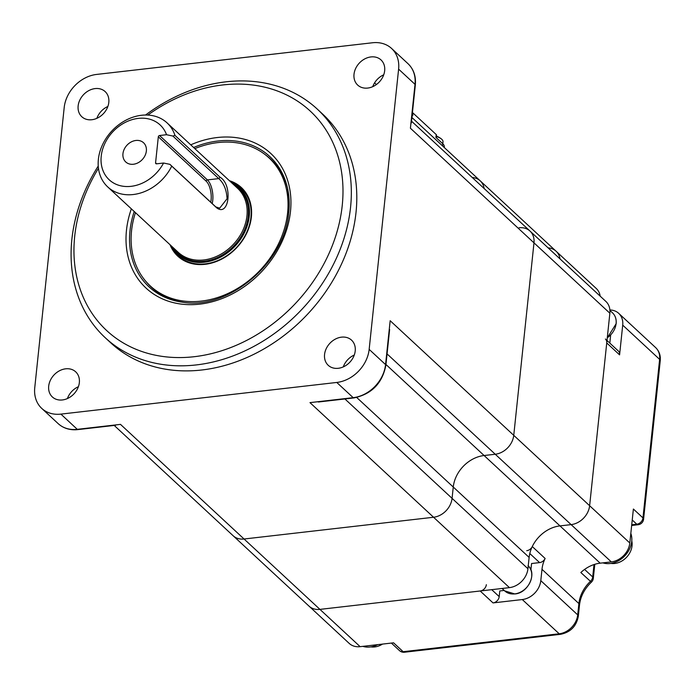 <?xml version="1.0" encoding="UTF-8"?>
<svg xmlns="http://www.w3.org/2000/svg" width="695" height="695" viewBox="0 0 695 695"><rect width="100%" height="100%" fill="white"/><g stroke="black" fill="none" stroke-linecap="round" stroke-linejoin="round"><path stroke-width="1.04" d="M78.144 105.918A17.149 13.744 -47.2 0 0 81.81 116.734A17.149 13.744 -47.2 0 0 98.073 117.742A17.149 13.744 -47.2 0 0 108.802 102.4A17.149 13.744 -47.2 0 0 105.136 91.584A17.149 13.744 -47.2 0 0 88.873 90.576A17.149 13.744 -47.2 0 0 78.144 105.918M324.565 354.485A17.149 13.744 -47.2 0 0 328.222 365.301A17.149 13.744 -47.2 0 0 344.485 366.308A17.149 13.744 -47.2 0 0 355.214 350.966A17.149 13.744 -47.2 0 0 351.548 340.15A17.149 13.744 -47.2 0 0 335.285 339.143A17.149 13.744 -47.2 0 0 324.565 354.485M48.693 386.142A17.149 13.744 -47.2 0 0 52.36 396.958A17.149 13.744 -47.2 0 0 68.623 397.966A17.149 13.744 -47.2 0 0 79.343 382.624A17.149 13.744 -47.2 0 0 75.677 371.816A17.149 13.744 -47.2 0 0 59.414 370.809A17.149 13.744 -47.2 0 0 48.693 386.142M354.016 74.261A17.149 13.744 -47.2 0 0 357.682 85.068A17.149 13.744 -47.2 0 0 373.945 86.076A17.149 13.744 -47.2 0 0 384.665 70.742A17.149 13.744 -47.2 0 0 381.008 59.926A17.149 13.744 -47.2 0 0 364.736 58.919A17.149 13.744 -47.2 0 0 354.016 74.261M105.188 337.683L110.653 342.748A155.906 124.961 -47.2 0 0 258.514 351.913A155.906 124.961 -47.2 0 0 356.014 212.453A155.906 124.961 -47.2 0 0 322.706 114.136L317.233 109.063A155.906 124.961 132.8 0 1 350.549 207.379A155.906 124.961 132.8 0 1 253.041 346.84A155.906 124.961 132.8 0 1 105.188 337.683A155.906 124.961 132.8 0 1 71.872 239.358A155.906 124.961 132.8 0 1 98.238 166.053M145.568 115.014A155.906 124.961 132.8 0 1 317.233 109.063M98.455 168.312A149.677 119.966 -47.2 0 0 74.713 236.187A149.677 119.966 -47.2 0 0 194.192 356.709A149.677 119.966 -47.2 0 0 342.235 205.485A149.677 119.966 -47.2 0 0 284.967 94.155A149.677 119.966 -47.2 0 0 147.844 115.066M183.124 302.273A87.501 70.134 132.8 0 1 147.01 282.665M265.516 154.898A87.501 70.134 132.8 0 1 287.782 189.44M41.743 408.399A32.743 26.245 -47.2 0 0 60.891 414.116L336.771 382.45A32.743 26.245 -47.2 0 0 369.158 349.377L398.609 69.135A32.743 26.245 -47.2 0 0 391.615 48.485A32.743 26.245 -47.2 0 0 372.477 42.769L96.588 74.435A32.743 26.245 -47.2 0 0 64.201 107.508L34.75 387.749A32.743 26.245 -47.2 0 0 41.743 408.399L58.154 423.62A32.743 26.245 -47.2 0 0 77.293 429.336A3.119 1.364 83.5 0 0 77.944 429.597L115.665 425.27M519.052 227.786A18.713 14.995 -47.2 0 1 529.99 231.053A18.713 14.995 132.8 0 1 533.986 242.85A18.713 14.995 -47.2 0 0 529.99 231.053L605.866 301.43A18.713 14.995 132.8 0 1 609.863 313.228L589.629 505.717A18.713 14.995 132.8 0 1 571.125 524.621L559.979 525.898A31.179 24.994 -47.2 0 0 529.13 557.407L527.939 568.727A18.713 14.995 132.8 0 1 509.435 587.631L319.943 609.385L244.067 539.007A18.713 14.995 132.8 0 1 233.129 535.741A18.713 14.995 -47.2 0 0 244.067 539.007L433.567 517.254L244.067 539.007L120.487 424.376L77.293 429.336L60.891 414.116M411.344 122.937L415.332 84.99A3.119 1.277 -174 0 0 415.011 84.347A32.743 26.245 -47.2 0 0 408.017 63.705C413.681 69.205 416.114 76.302 415.332 84.99M318.353 402.005L353.825 397.94C371.643 394.213 382.328 383.31 385.873 365.231L389.626 329.5M527.939 568.727L452.071 498.35A18.713 14.995 132.8 0 1 433.567 517.254A18.713 14.995 -47.2 0 0 452.071 498.35L453.262 487.03L452.071 498.35L344.911 398.956M526.741 550.692A6.238 4.995 -47.2 0 0 532.283 546.557A31.179 24.994 132.8 0 1 559.979 525.898L484.102 455.52A31.179 24.994 -47.2 0 0 453.262 487.03A31.179 24.994 132.8 0 1 484.102 455.52L495.248 454.243L484.102 455.52L385.951 364.484M631.738 524.786L636.794 524.204A6.238 4.995 -47.2 0 0 642.962 517.905L633.388 509.027L629.818 542.995A18.713 14.995 132.8 0 1 611.313 561.899L600.167 563.176L559.979 525.898L571.125 524.621A18.713 14.995 -47.2 0 0 589.629 505.717L513.753 435.339A18.713 14.995 132.8 0 1 495.248 454.243A18.713 14.995 -47.2 0 0 513.753 435.339L533.986 242.85L513.753 435.339L390.173 320.716L385.56 364.588A3.119 1.277 6 0 1 385.873 365.231M383.727 74.808A17.149 13.744 -47.2 0 0 372.729 86.675M411.909 117.49L480.202 180.839A18.713 14.995 132.8 0 1 484.128 188.519A18.713 14.995 -47.2 0 0 480.202 180.839A18.713 14.995 -47.2 0 0 472.253 177.503M78.405 386.698A17.149 13.744 -47.2 0 0 67.398 398.565M354.276 355.032A17.149 13.744 -47.2 0 0 343.269 366.899M107.855 106.474A17.149 13.744 -47.2 0 0 96.857 118.332M444.27 147.505L444.322 146.958A15.594 6.368 -174 0 0 442.75 143.726L435.921 137.384L436.217 134.561A3.119 1.277 6 0 1 436.53 135.204L436.269 137.714M412.422 112.625A3.119 1.277 6 0 1 412.978 112.998L436.217 134.561M412.978 112.998L412.674 115.83L412.144 115.335M436.391 136.507A12.475 5.091 6 0 1 441.186 138.774A12.475 5.091 6 0 1 441.751 139.252A12.475 5.091 6 0 1 443.002 141.832L442.802 143.769M122.954 153.708A13.101 10.495 -47.2 0 0 125.752 161.961A13.101 10.495 -47.2 0 0 138.166 162.734A13.101 10.495 -47.2 0 0 146.358 151.015A13.101 10.495 -47.2 0 0 143.561 142.762A13.101 10.495 -47.2 0 0 131.138 141.988A13.101 10.495 -47.2 0 0 122.954 153.708M174.966 135.403L172.881 136.046L166.539 134.717A37.417 29.989 -47.2 0 0 138.227 118.393A37.417 29.989 -47.2 0 0 101.218 156.201A37.417 29.989 -47.2 0 0 131.086 186.329A37.417 29.989 -47.2 0 0 163.568 163.03L169.91 164.35L171.734 166.131A43.655 34.993 132.8 0 1 133.223 194.53A43.655 34.993 132.8 0 1 107.699 186.903A43.655 34.993 132.8 0 1 102.625 144.517A43.655 34.993 132.8 0 1 141.554 115.266A43.655 34.993 132.8 0 1 167.078 122.893A43.655 34.993 132.8 0 1 174.966 135.403L220.08 177.251C232.764 184.47 229.367 217.135 216.849 207.979L171.734 166.131M169.91 164.35L215.78 206.901L219.681 208.17L227.057 198.753C226.613 189.891 223.842 183.176 218.76 178.598L172.881 136.046M158.321 136.785A1.251 0.999 132.8 0 1 159.555 135.525L207.397 179.901A1.251 0.999 -47.2 0 0 206.163 181.16L158.321 136.785L155.576 162.821L156.653 163.82M163.568 163.03L156.575 163.829A1.251 0.999 132.8 0 1 155.576 162.821M220.08 177.251L218.76 178.598L207.397 179.901A15.594 6.811 -96.5 0 1 212.748 200.395A15.594 6.811 -96.5 0 1 212.201 203.574M159.555 135.525L166.539 134.717M391.372 643.075L399.495 650.607A6.238 4.995 -47.2 0 0 403.143 651.702L393.579 642.823L360.132 646.663L319.943 609.385A18.713 14.995 132.8 0 1 309.006 606.11A18.713 14.995 -47.2 0 0 319.943 609.385L480.176 590.993A6.238 4.995 -47.2 0 0 486.344 584.686M480.202 180.839L556.078 251.216A18.713 14.995 132.8 0 1 560.005 258.896A18.713 14.995 -47.2 0 0 556.078 251.216A18.713 14.995 -47.2 0 0 548.129 247.88M600.167 563.176A31.179 24.994 -47.2 0 0 580.829 572.524L591.384 582.158A6.238 6.238 0 0 0 593.33 578.257A6.238 2.545 6 0 0 592.705 576.963L594.008 564.566M504.214 590.437L499.792 590.95L499.201 596.605A6.238 4.995 132.8 0 1 493.024 602.913L522.293 599.55A18.713 14.995 -47.2 0 0 540.797 580.646L541.987 569.327A31.179 24.994 132.8 0 1 545.132 558.476A6.238 4.995 132.8 0 1 539.598 562.611L531.579 563.523L530.902 569.97M360.132 646.663A18.713 14.995 132.8 0 1 349.194 643.396L114.215 425.436M556.078 251.216L596.267 288.495A18.713 14.995 132.8 0 1 600.193 296.174M606.996 340.489L618.255 350.94A6.238 4.995 132.8 0 1 619.584 354.867L622.711 325.147A18.713 14.995 -47.2 0 0 618.715 313.349A18.713 14.995 -47.2 0 0 609.889 309.979M629.818 542.995L589.629 505.717L606.735 342.948A6.238 4.995 -47.2 0 0 605.406 339.021M609.81 343.104L610.653 335.068M631.781 540.927A17.462 13.996 132.8 0 1 632.042 545.818A17.462 13.996 132.8 0 1 614.771 563.463A17.462 13.996 132.8 0 1 610.931 563.41M602.86 562.872A21.832 17.497 -47.2 0 0 610.141 563.515A21.832 17.497 -47.2 0 0 630.825 533.413M382.502 644.091A17.462 13.996 132.8 0 1 374.744 646.941A17.462 13.996 132.8 0 1 370.895 646.889M362.825 646.35A21.832 17.497 -47.2 0 0 377.698 644.647M170.014 244.701A46.774 37.487 -47.2 0 0 177.764 256.142A46.774 37.487 -47.2 0 0 221.288 259.322A46.774 37.487 -47.2 0 0 251.147 218.812A46.774 37.487 -47.2 0 0 241.382 187.554A46.774 37.487 -47.2 0 0 229.393 180.691M135.447 212.644A87.309 69.978 -47.2 0 0 131.954 227.526A87.309 69.978 -47.2 0 0 150.198 285.862A87.309 69.978 -47.2 0 0 231.444 291.796A87.309 69.978 -47.2 0 0 287.191 216.171A87.309 69.978 -47.2 0 0 268.948 157.835A87.309 69.978 -47.2 0 0 194.826 148.626M190.734 144.838A91.766 73.548 132.8 0 1 290.484 211.419A91.766 73.548 132.8 0 1 199.726 304.141A91.766 73.548 132.8 0 1 126.473 230.245A91.766 73.548 132.8 0 1 131.355 208.847M288.807 212.184A88.83 71.203 -47.2 0 0 287.574 188.441A88.83 71.203 -47.2 0 0 193.601 147.496M134.222 211.506A88.83 71.203 -47.2 0 0 129.991 230.783A88.83 71.203 -47.2 0 0 182.107 302.143C228.03 310.561 285.315 262.562 288.746 212.366L287.574 188.441M609.863 313.228L410.406 128.227L415.011 84.347L398.609 69.135M509.435 587.631L309.979 402.631L353.173 397.67A3.119 1.364 83.5 0 0 353.825 397.94M529.13 557.407L356.7 397.471M611.313 561.899L387.063 353.903M336.771 382.45L353.173 397.67A32.743 26.245 -47.2 0 0 385.56 364.588L369.158 349.377M442.524 145.889L442.75 143.726M107.699 186.903L178.241 252.337A43.655 34.993 -47.2 0 0 203.765 259.956A43.655 34.993 -47.2 0 0 242.694 230.714A43.655 34.993 -47.2 0 0 237.62 188.319L167.078 122.893M173.698 248.115A44.497 35.662 -47.2 0 0 204.2 261.198A44.497 35.662 -47.2 0 0 245.517 227.526A44.497 35.662 -47.2 0 0 233.068 184.106M231.435 182.585A45.262 36.279 132.8 0 1 247.012 226.457A45.262 36.279 132.8 0 1 204.46 262.206A45.262 36.279 132.8 0 1 172.065 246.603M232.564 251.694A46.148 36.991 132.8 0 1 205.538 264.083A46.148 36.991 132.8 0 1 178.554 256.029L171.396 245.978A46.07 36.931 -47.2 0 0 205.355 263.848A46.07 36.931 -47.2 0 0 249.071 226.249A46.07 36.931 -47.2 0 0 230.783 181.977L241.321 188.354A46.148 36.991 132.8 0 1 241.061 242.538M233.911 183.315A46.148 36.991 132.8 0 1 241.321 188.354L245.431 192.159M210.741 202.228A14.343 6.264 83.5 0 0 211.089 200.012A14.343 6.264 83.5 0 0 206.163 181.16M216.849 207.979L215.78 206.901M182.663 259.834L178.554 256.029A46.148 36.991 132.8 0 1 172.977 249.018M502.094 588.474L504.7 590.898A17.149 13.744 -47.2 0 0 514.726 593.895A17.149 13.744 -47.2 0 0 529.946 582.558A17.149 13.744 -47.2 0 0 528.235 565.947M607.282 337.761A17.149 13.744 -47.2 0 0 616.1 323.575A17.149 13.744 -47.2 0 0 612.434 312.759C615.31 315.513 616.552 319.161 616.161 323.705L607.265 337.909M493.024 602.913L480.176 590.993M491.713 589.664L499.201 596.605M539.598 562.611L529.798 553.524M532.283 546.557L545.132 558.476M632.241 519.982L636.794 524.204A6.238 2.728 83.5 0 0 638.097 524.742A6.238 6.238 0 0 0 643.587 519.2A6.238 2.545 6 0 0 642.962 517.905L659.625 359.385A6.238 2.545 6 0 1 660.25 360.679C660.728 355.449 659.19 351.088 655.628 347.587L618.715 313.349M622.711 325.147L659.625 359.385A18.713 14.995 -47.2 0 0 655.628 347.587M399.495 650.607A6.238 6.238 0 0 0 404.447 652.231A6.238 2.728 83.5 0 1 403.143 651.702L559.197 633.788A18.713 14.995 -47.2 0 0 577.701 614.884L578.892 603.564A31.179 24.994 132.8 0 1 590.403 581.394A6.238 4.995 -47.2 0 0 592.705 576.963L584.582 569.431M541.987 569.327L578.892 603.564A6.238 2.545 6 0 1 579.526 604.85C580.534 596.414 584.486 588.847 591.384 582.158M540.797 580.646L577.701 614.884A6.238 2.545 6 0 1 578.336 616.178L579.526 604.85M522.293 599.55L559.197 633.788A6.238 2.728 83.5 0 0 560.509 634.318C570.491 632.302 576.433 626.256 578.336 616.178M619.584 354.867L606.735 342.948M391.615 48.485L408.017 63.705M529.99 231.053L411.527 121.173M376.386 84.547L374.57 82.861M77.979 387.784L77.354 387.202M77.944 429.597C70.117 430.405 63.523 428.415 58.154 423.62M441.186 138.774A19.955 19.955 0 0 0 436.434 136.107M528.026 565.747C537.4 573.14 528.278 593.156 514.856 593.947L504.7 590.898M609.923 310.43L612.434 312.759M643.587 519.2L660.25 360.679M638.097 524.742L631.659 525.481M594.798 564.305L593.33 578.257M404.447 652.231L560.509 634.318M150.198 285.862L154.976 290.302M268.948 157.835L273.726 162.274"/></g></svg>
